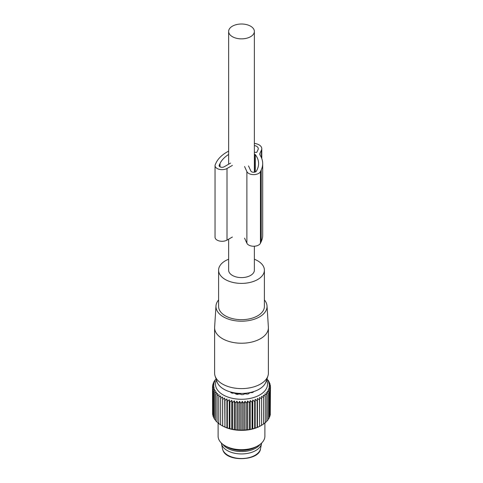 <?xml version="1.0" encoding="UTF-8"?>
<svg xmlns="http://www.w3.org/2000/svg" width="483" height="483" viewBox="0 0 483 483"><rect width="100%" height="100%" fill="white"/><g stroke="black" fill="none" stroke-linecap="round" stroke-linejoin="round"><path stroke-width="0.72" d="M228.634 239.182L228.634 270.172A12.866 7.426 0 0 0 232.401 275.425A12.866 7.426 0 0 0 246.421 277.031A12.866 7.426 0 0 0 254.366 270.172L254.366 246.215M232.401 36.69A12.866 7.426 0 0 0 246.421 38.296A12.866 7.426 0 0 0 254.366 31.437A12.866 7.426 0 0 0 250.599 26.185A12.866 7.426 0 0 0 236.579 24.573A12.866 7.426 0 0 0 228.634 31.437A12.866 7.426 0 0 0 232.401 36.69M228.634 259.232A22.9 13.222 0 0 0 218.6 270.172A22.9 13.222 0 0 0 246.837 283.026A22.9 13.222 0 0 0 264.4 270.172A22.9 13.222 0 0 0 254.366 259.232M218.6 270.172L218.6 306.457A22.9 13.222 0 0 0 246.837 319.317A22.9 13.222 0 0 0 264.4 306.457L264.4 270.172M218.6 299.937A25.539 14.744 0 0 0 215.979 305.908A25.539 14.744 0 0 0 247.453 320.797A25.539 14.744 0 0 0 267.021 305.908A25.539 14.744 0 0 0 264.4 299.937M267.021 305.908L268.379 327.124A26.897 15.528 180 0 1 268.397 327.697A26.897 15.528 180 0 1 247.773 342.803A26.897 15.528 180 0 1 214.603 327.697A26.897 15.528 180 0 1 214.621 327.124L215.979 305.908M214.603 327.697L214.603 373.063A26.897 15.528 0 0 0 215.086 376.009A26.897 15.528 0 0 0 247.773 388.169A26.897 15.528 0 0 0 267.914 376.009A26.897 15.528 0 0 0 268.397 373.063L268.397 327.697M215.086 376.009L217.012 381.763A24.941 14.399 0 0 0 247.314 393.035A24.941 14.399 0 0 0 265.988 381.763L267.914 376.009M238.373 394.116L235.994 393.748L235.861 394.074M235.656 393.88L235.994 393.748M260.162 444.312A20.159 11.64 180 0 1 241.5 451.551A20.159 11.64 180 0 1 222.838 444.312M221.383 443.062A20.159 11.64 0 0 0 221.468 443.599A20.159 11.64 0 0 0 221.896 445.012A20.159 11.64 0 0 0 242.738 453.917A20.159 11.64 0 0 0 261.532 443.599A20.159 11.64 0 0 0 261.617 443.062M244.555 166.514L246.885 171.604A7.016 4.051 180 0 0 253.647 174.617A7.016 4.051 180 0 0 260.44 171.628L261.206 169.998A42.395 24.476 180 0 0 262.686 163.592A42.395 24.476 180 0 0 260.144 155.248A5.85 3.375 180 0 1 259.794 154.095A5.85 3.375 180 0 1 259.999 153.214L261.46 150.098L261.46 157.754M248.51 165.911L250.84 171A2.922 1.69 180 0 0 253.66 172.256A2.922 1.69 180 0 0 256.491 171.006L257.258 169.376A38.302 22.115 180 0 0 258.592 163.592A38.302 22.115 180 0 0 255.314 154.638A1.171 0.676 180 0 0 254.547 154.264L254.366 154.234M230.59 163.103L224.124 166.816A2.922 1.69 180 0 1 220.942 167.178A2.922 1.69 180 0 1 219.137 165.621A2.922 1.69 180 0 1 219.24 165.18L219.24 166.061M228.634 154.457A38.302 22.115 180 0 0 220.006 163.55L219.24 165.18M254.366 145.498A5.85 3.375 180 0 1 258.278 148.686A5.85 3.375 180 0 1 258.073 149.567L256.853 152.175A0.586 0.338 180 0 1 256.135 152.411L254.366 152.133M232.401 165.397L227.01 168.495A7.016 4.051 180 0 1 219.367 169.358A7.016 4.051 180 0 1 215.044 165.621A7.016 4.051 180 0 1 215.291 164.558L216.052 162.928A42.395 24.476 180 0 1 228.634 151.131M232.401 237.014L227.01 240.111A7.016 4.051 180 0 1 219.367 240.981A7.016 4.051 180 0 1 215.044 237.238L215.044 165.621M244.555 238.137L246.885 243.221A7.016 4.051 180 0 0 253.647 246.239A7.016 4.051 180 0 0 260.44 243.245L261.206 241.615A42.395 24.476 180 0 0 262.686 235.215L262.686 163.592M254.366 143.391L254.879 143.469A9.358 5.404 180 0 1 261.786 148.686A9.358 5.404 180 0 1 261.46 150.098M266.513 380.187A25.991 15.009 180 0 1 247.562 398.855A25.991 15.009 180 0 1 216.487 380.187M216.106 379.046L213.945 381.528L214.947 381.347L213.202 383.116L214.367 382.868L212.731 384.734L214.054 384.42L212.538 386.37L213.999 385.977L212.623 388.012L214.217 387.529L212.985 389.636L214.687 389.063L213.625 391.236L215.424 390.566L214.53 392.794L216.408 392.015L215.696 394.291L217.634 393.404L217.109 395.71L219.089 394.714L218.757 397.05L220.761 395.939L220.628 398.288L222.633 397.062L222.693 399.411L224.692 398.077L224.945 400.413L226.907 398.964L227.354 401.282L229.262 399.725L229.902 402.013L231.737 400.353L232.558 402.599L234.303 400.83L235.306 403.027L236.942 401.168L238.107 403.299L239.622 401.349L240.945 403.414L242.321 401.379L243.782 403.365L245.014 401.252L246.602 403.154L247.67 400.981L249.373 402.786L250.266 400.558L252.066 402.261L252.784 399.99L254.662 401.59L255.187 399.278L257.125 400.775L257.457 398.439L259.443 399.821L259.576 397.473L261.587 398.741L261.526 396.392L263.531 397.545L263.277 395.209L265.27 396.247L264.823 393.929L266.779 394.859L266.139 392.57L268.041 393.385L267.22 391.139L269.055 391.852L268.053 389.654L269.798 390.27L268.633 388.133L270.269 388.652L268.946 386.587L270.462 387.016L269.001 385.029L270.377 385.374L268.783 383.472L270.015 383.744L268.313 381.938L269.375 382.144L267.576 380.441L268.47 380.592L266.592 378.986L267.304 379.095L266.966 378.829M270.269 413.828L270.462 387.016M269.798 415.754L270.269 415.211L270.269 388.652M269.055 417.59L269.798 416.829L269.798 390.27M268.041 419.341L269.055 418.417L269.055 391.852M266.779 420.989L268.041 419.95L268.041 393.385M264.823 422.866L266.779 421.418L266.779 394.859M263.277 424.146L265.27 422.812L265.27 396.247M259.576 397.473L259.576 426.417L263.531 424.11L263.531 397.545M259.576 426.417L259.443 399.821M257.457 398.439L257.457 427.383L259.443 426.38M257.457 427.383L257.125 427.334L257.125 400.775M255.187 399.278L255.187 428.222L257.125 427.334M255.187 428.222L254.662 428.149L254.662 401.59M252.784 399.99L252.784 428.928L254.662 428.149M252.784 428.928L252.066 428.826L252.066 402.261M250.266 400.558L250.266 429.496L252.066 428.826M250.266 429.496L249.373 429.351L249.373 402.786M247.67 400.981L247.67 429.918L249.373 429.351M222.633 397.062L222.633 426.006L221.437 425.324L222.168 425.74A27.338 15.782 0 0 0 247.876 429.93A27.338 15.782 0 0 0 260.832 425.74L261.563 425.324L261.587 398.741M230.814 392.474L230.814 392.274A0.761 0.441 0 0 0 230.796 392.371A0.761 0.441 0 0 0 231.115 392.733A17.974 10.378 0 0 0 232.232 393.156A0.761 0.441 0 0 0 233.078 393.126A0.761 0.441 0 0 1 233.875 393.09A17.08 9.859 0 0 0 235.149 393.416A0.761 0.441 0 0 1 235.626 393.79A0.761 0.441 0 0 0 236.157 394.17A17.974 10.378 0 0 0 237.443 394.37A0.761 0.441 0 0 0 238.24 394.194A0.761 0.441 0 0 1 238.97 394.013A17.08 9.859 0 0 0 240.365 394.104A0.761 0.441 0 0 1 241.011 394.37A0.761 0.441 0 0 0 241.723 394.641A17.974 10.378 0 0 0 243.052 394.599A0.761 0.441 0 0 0 243.716 394.291A0.761 0.441 0 0 1 244.313 393.989A17.08 9.859 0 0 0 245.684 393.826A0.761 0.441 0 0 1 246.445 393.965A0.761 0.441 0 0 0 247.266 394.092A17.974 10.378 0 0 0 248.51 393.82A0.761 0.441 0 0 0 248.974 393.416A0.761 0.441 0 0 0 248.974 393.41A0.761 0.441 0 0 1 249.385 393.011A17.08 9.859 0 0 0 250.599 392.607A0.761 0.441 0 0 1 251.395 392.607A0.761 0.441 0 0 0 252.241 392.582A17.974 10.378 0 0 0 253.279 392.099A0.761 0.441 0 0 0 253.545 391.767A0.761 0.441 0 0 0 253.515 391.653L253.503 391.906M270.377 386.895L270.377 385.374M270.015 384.933L270.015 383.744M269.375 383.061L269.375 382.144M268.47 381.28L268.47 380.592M267.304 379.59L267.304 379.095M245.014 401.252L245.014 430.196L246.602 429.713L246.602 403.154M245.014 430.196L243.782 429.924L243.782 403.365M242.321 401.379L242.321 430.317L243.782 429.924M242.321 430.317L240.945 429.973L240.945 403.414M239.622 401.349L239.622 430.287L240.945 429.973M239.622 430.287L238.107 429.864L238.107 403.299M236.942 401.168L236.942 430.105L238.107 429.864M236.942 430.105L235.306 429.592L235.306 403.027M234.303 400.83L234.303 429.773L235.306 429.592M234.303 429.773L232.558 429.164L232.558 402.599M231.737 400.353L231.737 429.29L232.558 429.164M231.737 429.29L229.902 428.578L229.902 402.013M229.262 399.725L229.262 428.669L229.902 428.578M229.262 428.669L227.354 427.847L227.354 401.282M226.907 398.964L226.907 427.908L227.354 427.847M226.907 427.908L224.945 426.978L224.945 400.413M224.692 398.077L224.945 426.978M224.692 427.014L222.693 425.976L222.693 399.411M221.437 425.324L220.628 424.847L220.628 398.288M220.761 424.883L218.757 423.615L218.757 397.05M219.089 423.657L217.109 422.275L217.109 395.71M217.109 421.943L215.696 420.85L215.696 394.291M215.696 420.355L214.53 419.353L214.53 392.794M214.53 418.664L213.625 417.801L213.625 391.236M213.625 416.883L212.985 416.201L212.985 389.636M212.985 415.012L212.623 414.571L212.623 388.012M212.623 413.05L212.538 386.37M247.67 429.918L246.602 429.713M214.959 380.604L214.959 379.994M213.945 382.355L213.945 381.528M213.202 384.19L213.202 383.116M212.731 386.116L212.731 384.734M218.111 422.981L218.111 436.167A23.389 13.506 0 0 0 224.957 445.718A23.389 13.506 0 0 0 246.952 449.305A23.389 13.506 0 0 0 258.043 445.718A23.389 13.506 0 0 0 264.889 436.167L264.889 423.072M224.957 445.718L227.167 446.992A20.274 11.707 0 0 0 246.227 450.096A20.274 11.707 0 0 0 255.833 446.992L258.043 445.718M221.468 443.599L222.464 448.701A19.157 11.061 0 0 0 222.868 450.041A19.157 11.061 0 0 0 242.677 458.5A19.157 11.061 0 0 0 260.536 448.701L261.532 443.599M259.999 153.214L259.999 154.983M254.547 154.264L254.547 172.177M255.314 154.638L255.314 171.96M220.006 163.55L220.006 166.816M227.01 168.495L227.01 240.111M246.885 171.604L246.885 243.221M260.44 171.628L260.44 243.245M261.206 169.998L261.206 241.615M254.366 172.208L254.366 31.437M228.634 164.226L228.634 31.437M222.464 448.701L222.911 450.18C226.66 462.316 259.474 461.042 260.536 448.701M261.786 148.686L261.786 158.587M230.838 392.516L230.838 392.172"/></g></svg>
